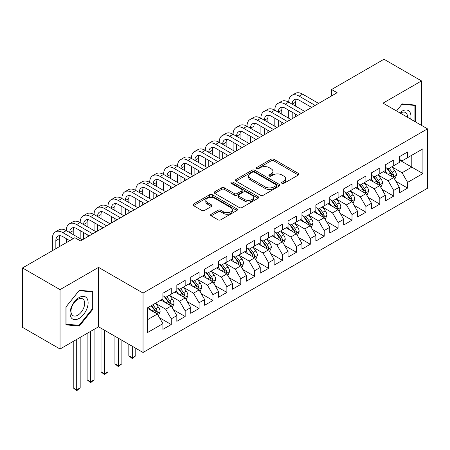 <?xml version="1.0" encoding="UTF-8"?>
<svg xmlns="http://www.w3.org/2000/svg" width="450" height="450" viewBox="0 0 450 450"><rect width="100%" height="100%" fill="white"/><g stroke="black" fill="none" stroke-linecap="round" stroke-linejoin="round"><path stroke-width="0.67" d="M281.97 183.369A1.35 0.782 0 0 0 283.882 183.369L298.384 174.999A1.929 1.114 0 0 0 298.946 174.212A1.929 1.114 0 0 0 298.384 173.424L273.819 159.244A1.929 1.114 0 0 0 271.091 159.244L256.59 167.614A1.35 0.782 0 0 0 256.196 168.165A1.35 0.782 0 0 0 256.59 168.716A1.35 0.782 0 0 0 258.502 168.716L260.376 167.631A6.176 3.566 0 0 1 269.111 167.631L271.159 168.812A6.176 3.566 0 0 1 272.964 171.338A6.176 3.566 0 0 1 271.159 173.857L269.28 174.938A1.35 0.782 0 0 0 268.886 175.489A1.35 0.782 0 0 0 269.28 176.046A1.35 0.782 0 0 0 271.192 176.046L273.066 174.96A6.176 3.566 0 0 1 281.801 174.96L283.849 176.141A6.176 3.566 0 0 1 285.66 178.661A6.176 3.566 0 0 1 283.849 181.181L281.97 182.267A1.35 0.782 0 0 0 281.576 182.818A1.35 0.782 0 0 0 281.97 183.369L281.97 182.267M211.179 214.234A1.929 1.114 0 0 0 210.611 215.027A1.929 1.114 0 0 0 211.179 215.814L218.07 219.791A1.929 1.114 0 0 0 220.798 219.791L236.903 210.493A1.929 1.114 0 0 0 237.471 209.706A1.929 1.114 0 0 0 236.903 208.918L212.338 194.737A1.929 1.114 0 0 0 209.61 194.737L193.506 204.036A1.929 1.114 0 0 0 192.943 204.823A1.929 1.114 0 0 0 193.506 205.611L201.831 210.414A1.929 1.114 0 0 0 204.559 210.414L211.455 206.438A1.929 1.114 0 0 0 212.018 205.65A1.929 1.114 0 0 0 211.455 204.862L207.326 202.477A5.164 2.981 0 0 1 205.813 200.368A5.164 2.981 0 0 1 208.997 197.618A5.164 2.981 0 0 1 214.627 198.264L230.799 207.596A5.164 2.981 0 0 1 232.307 209.706A5.164 2.981 0 0 1 229.123 212.462A5.164 2.981 0 0 1 223.498 211.815L220.798 210.257A1.929 1.114 0 0 0 218.07 210.257L211.179 214.234L211.179 215.814M60.041 289.626L60.041 349.026L98.55 326.79L98.55 267.39L60.041 289.626L22.5 267.952L74.914 237.69L80.477 240.902L337.129 92.722L331.566 89.511L331.566 95.934M98.55 267.39L143.038 293.074L427.5 128.846L427.5 188.246L143.038 352.474L143.038 293.074M421.521 125.392L421.521 80.921L383.012 103.157L427.5 128.846M421.521 80.921L383.985 59.248L331.566 89.511M260.511 195.289A1.929 1.114 0 0 0 263.244 195.289L279.343 185.991A1.929 1.114 0 0 0 279.911 185.203A1.929 1.114 0 0 0 279.343 184.416L254.779 170.229A1.929 1.114 0 0 0 252.051 170.229L235.946 179.528A1.929 1.114 0 0 0 235.384 180.315A1.929 1.114 0 0 0 235.946 181.102L260.511 195.289M231.778 183.662A1.35 0.782 0 0 1 233.151 183.853L233.151 182.25L258.126 196.667A1.929 1.114 0 0 1 258.688 197.454A1.929 1.114 0 0 1 258.126 198.242L242.021 207.54A1.929 1.114 0 0 1 239.293 207.54L214.729 193.359L214.729 191.779A1.929 1.114 0 0 0 214.161 192.572A1.929 1.114 0 0 0 214.729 193.359M214.729 191.779L221.619 187.802A1.929 1.114 0 0 1 224.347 187.802L234.309 193.556A1.929 1.114 0 0 0 237.037 193.556L241.611 190.912A1.929 1.114 0 0 0 242.179 190.125A1.929 1.114 0 0 0 241.611 189.338L231.238 183.352A1.35 0.782 0 0 1 230.844 182.801A1.35 0.782 0 0 1 231.677 182.081A1.35 0.782 0 0 1 233.151 182.25M399.274 159.907L411.789 167.136L411.789 155.256L422.91 148.832L407.616 157.663L407.616 151.959L399.274 156.78L399.274 162.478L393.716 165.69L393.716 159.986L385.374 164.807L385.374 170.505L379.811 173.717L379.811 168.013L371.469 172.834L371.469 178.532L365.906 181.744L365.906 176.04L357.564 180.861L357.564 186.559L352.007 189.771L352.007 184.067L343.665 188.888L343.665 194.586L338.102 197.797L338.102 192.099L329.76 196.914L329.76 202.612L324.197 205.824L324.197 200.126L315.855 204.941L315.855 210.639L310.298 213.851L310.298 208.153L301.956 212.968L301.956 218.666L296.392 221.878L296.392 216.18L288.051 220.995L288.051 226.693L282.488 229.905L282.488 224.207L274.146 229.022L274.146 234.72L268.588 237.932L268.588 232.234L260.246 237.049L260.246 242.747L254.683 245.959L254.683 240.261L246.341 245.076L246.341 250.774L240.778 253.986L240.778 248.287L232.436 253.102L232.436 258.801L226.879 262.012L226.879 256.314L218.537 261.129L218.537 266.827L212.974 270.039L212.974 264.341L204.632 269.156L204.632 274.854L199.069 278.066L199.069 272.368L190.727 277.183L190.727 282.881L185.169 286.093L185.169 280.395L176.828 285.21L176.828 290.908L171.264 294.12L171.264 288.422L162.922 293.237L162.922 298.935L147.628 307.766L147.628 332.488L162.922 323.657L157.359 314.027L147.628 308.407M422.91 148.832L422.91 173.554L407.616 182.385L402.058 172.749L391.978 166.933M395.871 181.299L407.616 188.083L407.616 182.385M407.616 188.083L399.274 192.898L399.274 187.2L393.716 190.412L388.153 180.776L378.073 174.96M381.966 189.326L393.716 196.11L393.716 190.412M393.716 196.11L385.374 200.925L385.374 195.227L379.811 198.439L374.248 188.803L364.168 182.987M368.066 197.353L379.811 204.137L379.811 198.439M379.811 204.137L371.469 208.952L371.469 203.254L365.906 206.466L360.349 196.836L350.269 191.014M354.161 205.38L365.906 212.164L365.906 206.466M365.906 212.164L357.564 216.979L357.564 211.281L352.007 214.493L346.444 204.862L336.364 199.041M340.256 213.407L352.007 220.191L352.007 214.493M352.007 220.191L343.665 225.006L343.665 219.308L338.102 222.519L332.539 212.889L322.459 207.067M326.357 221.434L338.102 228.218L338.102 222.519M338.102 228.218L329.76 233.032L329.76 227.334L324.197 230.546L318.639 220.916L308.559 215.094M312.452 229.461L324.197 236.244L324.197 230.546M324.197 236.244L315.855 241.059L315.855 235.361L310.298 238.573L304.734 228.943L294.654 223.121M298.547 237.487L310.298 244.271L310.298 238.573M310.298 244.271L301.956 249.086L301.956 243.388L296.392 246.6L290.829 236.97L280.749 231.148M284.648 245.514L296.392 252.298L296.392 246.6M296.392 252.298L288.051 257.113L288.051 251.415L282.488 254.627L276.93 244.997L266.85 239.175M270.743 253.541L282.488 260.325L282.488 254.627M282.488 260.325L274.146 265.14L274.146 259.442L268.588 262.654L263.025 253.024L252.945 247.202M256.838 261.568L268.588 268.352L268.588 262.654M268.588 268.352L260.246 273.167L260.246 267.469L254.683 270.681L249.12 261.051L239.04 255.229M242.933 269.595L254.683 276.379L254.683 270.681M254.683 276.379L246.341 281.194L246.341 275.496L240.778 278.707L235.221 269.077L225.141 263.256M229.033 277.622L240.778 284.406L240.778 278.707M240.778 284.406L232.436 289.221L232.436 283.523L226.879 286.734L221.316 277.104L211.236 271.282M215.128 285.649L226.879 292.433L226.879 286.734M226.879 292.433L218.537 297.248L218.537 291.549L212.974 294.761L207.411 285.131L197.331 279.309M201.223 293.676L212.974 300.459L212.974 294.761M212.974 300.459L204.632 305.274L204.632 299.576L199.069 302.788L193.511 293.158L183.431 287.336M187.324 301.702L199.069 308.486L199.069 302.788M199.069 308.486L190.727 313.301L190.727 307.603L185.169 310.815L179.606 301.185L169.526 295.363M173.419 309.729L185.169 316.513L185.169 310.815M185.169 316.513L176.828 321.328L176.828 315.63L171.264 318.842L165.701 309.212L155.621 303.39M159.514 317.756L171.264 324.54L171.264 318.842M171.264 324.54L162.922 329.355L162.922 323.657M162.922 295.723L165.701 297.332L171.264 294.12M147.628 319.646L157.359 314.027M176.828 287.696L179.606 289.305L185.169 286.093M165.701 309.212L171.264 306L160.976 300.06M176.828 315.63L171.264 306M190.727 279.669L193.511 281.278L199.069 278.066M179.606 301.185L185.169 297.973L174.881 292.033M190.727 307.603L185.169 297.973M204.632 271.642L207.411 273.251L212.974 270.039M193.511 293.158L199.069 289.946L188.781 284.006M204.632 299.576L199.069 289.946M218.537 263.616L221.316 265.224L226.879 262.012M207.411 285.131L212.974 281.919L202.686 275.979M218.537 291.549L212.974 281.919M232.436 255.589L235.221 257.197L240.778 253.986M221.316 277.104L226.879 273.892L216.591 267.952M232.436 283.523L226.879 273.892M246.341 247.562L249.12 249.171L254.683 245.959M235.221 269.077L240.778 265.866L230.49 259.926M246.341 275.496L240.778 265.866M260.246 239.535L263.025 241.144L268.588 237.932M249.12 261.051L254.683 257.839L244.395 251.899M260.246 267.469L254.683 257.839M274.146 231.508L276.93 233.117L282.488 229.905M263.025 253.024L268.588 249.812L258.3 243.872M274.146 259.442L268.588 249.812M288.051 223.481L290.829 225.09L296.392 221.878M276.93 244.997L282.488 241.785L272.199 235.845M288.051 251.415L282.488 241.785M301.956 215.454L304.734 217.063L310.298 213.851M290.829 236.97L296.392 233.758L286.104 227.818M301.956 243.388L296.392 233.758M315.855 207.428L318.639 209.036L324.197 205.824M304.734 228.943L310.298 225.731L300.009 219.791M315.855 235.361L310.298 225.731M329.76 199.401L332.539 201.009L338.102 197.797M318.639 220.916L324.197 217.704L313.909 211.764M329.76 227.334L324.197 217.704M343.665 191.374L346.444 192.982L352.007 189.771M332.539 212.889L338.102 209.678L327.814 203.737M343.665 219.308L338.102 209.678M357.564 183.347L360.349 184.95L365.906 181.744M346.444 204.862L352.007 201.651L341.719 195.711M357.564 211.281L352.007 201.651M371.469 175.32L374.248 176.923L379.811 173.717M360.349 196.836L365.906 193.624L355.618 187.684M371.469 203.254L365.906 193.624M385.374 167.293L388.153 168.896L393.716 165.69M374.248 188.803L379.811 185.597L369.523 179.657M385.374 195.227L379.811 185.597M399.274 159.266L402.058 160.869L407.616 157.663M388.153 180.776L393.716 177.57L383.428 171.63M399.274 187.2L393.716 177.57M22.5 267.952L22.5 327.353L60.041 349.026M98.55 326.79L143.038 352.474M402.058 172.749L411.789 167.136L422.91 173.554M415.614 121.984L415.614 105.092L402.199 103.894L396.517 110.959M92.779 309.364L92.779 291.476L79.363 290.278L65.947 306.968L65.947 324.855L79.363 326.053L92.779 309.364L92.087 308.964M282.51 183.561L283.849 182.79A6.176 3.566 0 0 0 285.66 180.27L285.66 178.661M272.964 171.338L272.964 172.941A6.176 3.566 0 0 1 271.159 175.461L269.82 176.231M298.356 175.016L273.819 160.847A1.929 1.114 0 0 0 271.091 160.847L257.13 168.907M279.321 186.007L254.779 171.838A1.929 1.114 0 0 0 252.051 171.838L235.974 181.119M275.934 185.754A1.35 0.782 0 0 0 276.328 185.203A1.35 0.782 0 0 0 275.934 184.652L254.374 172.204A1.35 0.782 0 0 0 252.461 172.204L250.481 173.346A6.176 3.566 0 0 0 248.676 175.866A6.176 3.566 0 0 0 250.481 178.386L265.219 186.896A6.176 3.566 0 0 0 273.954 186.896L275.934 185.754L275.934 187.357A1.35 0.782 0 0 0 276.328 186.806L276.328 185.203M248.676 175.866L248.676 177.469A6.176 3.566 0 0 0 250.481 179.994L250.481 178.386M275.934 187.357L273.954 188.499A6.176 3.566 0 0 1 265.219 188.499L250.481 179.994M214.751 193.371L221.619 189.405L221.619 187.802M242.179 190.125L242.179 191.734A1.929 1.114 0 0 1 241.611 192.521L237.037 195.159A1.929 1.114 0 0 1 234.309 195.159L224.347 189.405A1.929 1.114 0 0 0 221.619 189.405M233.151 183.853L258.097 198.259M244.648 199.524A5.164 2.981 0 0 0 250.273 200.166A5.164 2.981 0 0 0 253.463 197.415A5.164 2.981 0 0 0 251.949 195.306L246.251 192.015A1.929 1.114 0 0 0 243.523 192.015L238.95 194.659A1.929 1.114 0 0 0 238.388 195.446A1.929 1.114 0 0 0 238.95 196.234L244.648 199.524L244.648 201.127A5.164 2.981 0 0 0 250.273 201.774A5.164 2.981 0 0 0 253.463 199.018L253.463 197.415M238.388 195.446L238.388 197.049A1.929 1.114 0 0 0 238.95 197.837L238.95 196.234M244.648 201.127L238.95 197.837M232.307 209.706L232.307 211.309A5.164 2.981 0 0 1 229.123 214.065A5.164 2.981 0 0 1 223.498 213.418L220.798 211.86A1.929 1.114 0 0 0 218.07 211.86L211.208 215.826M205.813 200.368L205.813 201.977A5.164 2.981 0 0 0 207.326 204.081L207.326 202.477M211.427 206.449L207.326 204.081M236.88 210.51L212.338 196.341A1.929 1.114 0 0 0 209.61 196.341L193.534 205.622M77.946 325.238L79.363 326.053M394.746 179.347L396.467 175.146A5.209 3.009 -120 0 0 394.808 170.708L391.849 166.764M387.146 173.773L384.902 170.775M383.85 171.872L383.597 171.529M392.732 177.002L393.542 176.276L393.654 175.365A5.209 3.009 -120 0 0 392.164 172.232L389.211 168.289M387.523 168.536L391.174 173.402A2.655 1.53 60 0 1 391.652 174.212L393.654 175.365M386.606 168.007L390.493 173.194A5.209 3.009 60 0 1 391.984 176.327L392.091 176.631M52.363 250.712L52.363 238.635A14.749 8.516 60 0 1 55.417 231.885L58.894 229.877A14.749 8.516 60 0 1 66.268 230.608A14.749 8.516 60 0 1 69.322 223.858L72.799 221.85A14.749 8.516 60 0 1 80.173 222.581A14.749 8.516 60 0 1 83.222 215.831L86.698 213.823A14.749 8.516 60 0 1 94.073 214.554A14.749 8.516 60 0 1 97.127 207.804L100.603 205.796A14.749 8.516 60 0 1 107.978 206.528A14.749 8.516 60 0 1 111.032 199.778L114.508 197.769A14.749 8.516 60 0 1 121.883 198.501A14.749 8.516 60 0 1 124.937 191.751L128.407 189.743A14.749 8.516 60 0 1 135.782 190.474A14.749 8.516 60 0 1 138.836 183.724L142.312 181.716A14.749 8.516 60 0 1 149.687 182.447A14.749 8.516 60 0 1 152.741 175.697L156.218 173.689A14.749 8.516 60 0 1 163.592 174.42A14.749 8.516 60 0 1 166.646 167.67L170.117 165.662A14.749 8.516 60 0 1 177.491 166.393A14.749 8.516 60 0 1 180.546 159.643L184.022 157.635A14.749 8.516 60 0 1 191.396 158.366A14.749 8.516 60 0 1 194.451 151.616L197.927 149.608A14.749 8.516 60 0 1 205.301 150.339A14.749 8.516 60 0 1 208.356 143.589L211.832 141.581A14.749 8.516 60 0 1 219.201 142.312A14.749 8.516 60 0 1 222.255 135.562L225.731 133.554A14.749 8.516 60 0 1 233.106 134.286A14.749 8.516 60 0 1 236.16 127.536L239.636 125.528A14.749 8.516 60 0 1 247.011 126.259A14.749 8.516 60 0 1 250.065 119.509L253.541 117.501A14.749 8.516 60 0 1 260.91 118.232A14.749 8.516 60 0 1 263.964 111.482L267.441 109.474A14.749 8.516 60 0 1 274.815 110.205A14.749 8.516 60 0 1 277.869 103.455L281.346 101.447A14.749 8.516 60 0 1 288.72 102.178A14.749 8.516 60 0 1 291.774 95.428L295.251 93.42A14.749 8.516 60 0 1 302.619 94.151L318.639 103.399M291.774 95.428A14.749 8.516 60 0 1 299.143 96.159L315.163 105.407M311.687 107.415L299.143 100.17A9.832 5.676 -120 0 0 294.233 99.686A9.832 5.676 -120 0 0 292.196 104.186L295.673 102.178L295.673 106.194M296.286 99.231A9.832 5.676 -120 0 0 295.673 102.178M292.196 112.213L292.196 118.665M295.673 114.221L295.673 116.657M288.72 118.232L288.72 110.205M380.841 187.374L382.562 183.172A5.209 3.009 -120 0 0 380.902 178.734L377.949 174.791M373.241 181.8L370.997 178.802M369.945 179.899L369.692 179.556M378.832 185.029L379.637 184.303L379.749 183.392A5.209 3.009 -120 0 0 378.259 180.259L375.306 176.316M373.618 176.563L377.269 181.434A2.655 1.53 60 0 1 377.752 182.239L379.749 183.392M372.707 176.034L376.594 181.221A5.209 3.009 60 0 1 378.084 184.354L378.186 184.657M366.936 195.407L368.662 191.199A5.209 3.009 -120 0 0 366.998 186.761L364.044 182.818M359.336 189.827L357.092 186.834M356.046 187.926L355.787 187.583M364.928 193.056L365.732 192.33L365.85 191.419A5.209 3.009 -120 0 0 364.359 188.286L361.401 184.343M359.719 184.59L363.364 189.461A2.655 1.53 60 0 1 363.848 190.266L365.85 191.419M358.802 184.061L362.689 189.248A5.209 3.009 60 0 1 364.179 192.381L364.286 192.684M277.869 103.455A14.749 8.516 60 0 1 285.244 104.186L288.72 102.178L304.734 111.426M285.244 104.186L301.258 113.434M297.782 115.442L285.244 108.197A9.832 5.676 -120 0 0 280.327 107.713A9.832 5.676 -120 0 0 278.291 112.213L281.767 110.205L281.767 114.221M282.381 107.258A9.832 5.676 -120 0 0 281.767 110.205M278.291 120.24L278.291 126.692M281.767 122.248L281.767 124.684M274.815 126.259L274.815 118.232M263.964 111.482A14.749 8.516 60 0 1 271.339 112.213L274.815 110.205L290.829 119.453M271.339 112.213L287.353 121.461M283.882 123.469L271.339 116.224A9.832 5.676 -120 0 0 266.423 115.74A9.832 5.676 -120 0 0 264.386 120.24L267.863 118.232L267.863 122.248M268.481 115.284A9.832 5.676 -120 0 0 267.863 118.232M264.386 128.267L264.386 134.719M267.863 130.275L267.863 132.711M260.91 134.286L260.91 126.259M410.676 119.132A12.78 7.38 120 0 0 409.742 111.887A12.78 7.38 120 0 0 399.696 112.793M407.486 117.287A9.675 5.586 120 0 0 406.575 113.518A9.675 5.586 120 0 0 405.489 112.511A9.675 5.586 120 0 0 400.348 113.169M401.889 104.271L414.917 105.446L414.917 121.579M414.056 104.951L414.917 105.446M396.546 110.97L401.918 104.288M71.258 317.739A12.78 7.38 120 0 0 83.604 314.432A12.78 7.38 120 0 0 86.912 298.271A12.78 7.38 120 0 0 74.565 301.579A12.78 7.38 120 0 0 71.258 317.739M71.893 314.646A9.675 5.586 120 0 0 72.979 315.652A9.675 5.586 120 0 0 81.984 311.136A9.675 5.586 120 0 0 83.745 299.902A9.675 5.586 120 0 0 82.659 298.896A9.675 5.586 120 0 0 73.654 303.412A9.675 5.586 120 0 0 71.893 314.646M79.087 290.672L92.087 291.836L92.087 309.167L79.087 325.339L66.088 324.18L66.088 306.844L79.059 290.655M91.226 291.336L92.087 291.836M353.036 203.434L354.757 199.226A5.209 3.009 -120 0 0 353.093 194.788L350.139 190.845M345.437 197.854L343.192 194.861M342.141 195.953L341.887 195.609M351.022 201.083L351.832 200.357L351.945 199.446A5.209 3.009 -120 0 0 350.454 196.312L347.501 192.369M345.814 192.617L349.464 197.488A2.655 1.53 60 0 1 349.942 198.292L351.945 199.446M344.897 192.088L348.784 197.274A5.209 3.009 60 0 1 350.274 200.407L350.381 200.711M339.131 211.461L340.853 207.253A5.209 3.009 -120 0 0 339.193 202.815L336.24 198.872M331.532 205.881L329.287 202.888M328.236 203.979L327.983 203.642M337.123 209.109L337.928 208.384L338.04 207.472A5.209 3.009 -120 0 0 336.549 204.339L333.596 200.396M331.909 200.644L335.559 205.515A2.655 1.53 60 0 1 336.043 206.319L338.04 207.472M330.992 200.115L334.884 205.301A5.209 3.009 60 0 1 336.375 208.434L336.476 208.738M250.065 119.509A14.749 8.516 60 0 1 257.434 120.24L260.91 118.232L276.93 127.479M257.434 120.24L273.454 129.487M269.977 131.496L257.434 124.251A9.832 5.676 -120 0 0 252.523 123.767A9.832 5.676 -120 0 0 250.487 128.267L253.963 126.259L253.963 130.275M254.576 123.311A9.832 5.676 -120 0 0 253.963 126.259M250.487 136.294L250.487 142.746M253.963 138.302L253.963 140.737M247.011 142.312L247.011 134.286M236.16 127.536A14.749 8.516 60 0 1 243.534 128.267L247.011 126.259L263.025 135.506M243.534 128.267L259.549 137.514M256.072 139.523L243.534 132.278A9.832 5.676 -120 0 0 238.618 131.794A9.832 5.676 -120 0 0 236.582 136.294L240.058 134.286L240.058 138.302M240.671 131.338A9.832 5.676 -120 0 0 240.058 134.286M236.582 144.321L236.582 150.773M240.058 146.329L240.058 148.764M233.106 150.339L233.106 142.312M325.226 219.487L326.953 215.28A5.209 3.009 -120 0 0 325.288 210.842L322.335 206.899M317.627 213.907L315.382 210.915M314.336 212.006L314.077 211.669M323.218 217.136L324.022 216.411L324.141 215.499A5.209 3.009 -120 0 0 322.644 212.366L319.691 208.423M318.009 208.671L321.654 213.542A2.655 1.53 60 0 1 322.138 214.346L324.141 215.499M317.093 208.142L320.979 213.328A5.209 3.009 60 0 1 322.47 216.461L322.577 216.765M222.255 135.562A14.749 8.516 60 0 1 229.629 136.294L233.106 134.286L249.12 143.533M229.629 136.294L245.644 145.541M242.167 147.549L229.629 140.304A9.832 5.676 -120 0 0 224.713 139.821A9.832 5.676 -120 0 0 222.677 144.321L226.153 142.312L226.153 146.329M226.772 139.365A9.832 5.676 -120 0 0 226.153 142.312M222.677 152.347L222.677 158.799M226.153 154.356L226.153 156.791M219.201 158.366L219.201 150.339M311.327 227.514L313.048 223.307A5.209 3.009 -120 0 0 311.383 218.869L308.43 214.926M303.728 221.934L301.483 218.942M300.431 220.033L300.173 219.696M309.313 225.163L310.123 224.438L310.236 223.526A5.209 3.009 -120 0 0 308.745 220.393L305.792 216.45M304.104 216.697L307.755 221.569A2.655 1.53 60 0 1 308.233 222.373L310.236 223.526M303.188 216.169L307.074 221.355A5.209 3.009 60 0 1 308.565 224.488L308.672 224.792M208.356 143.589A14.749 8.516 60 0 1 215.724 144.321L219.201 142.312L235.221 151.56M215.724 144.321L231.744 153.568M228.268 155.576L215.724 148.331A9.832 5.676 -120 0 0 210.814 147.847A9.832 5.676 -120 0 0 208.778 152.347L212.248 150.339L212.248 154.356M212.867 147.392A9.832 5.676 -120 0 0 212.248 150.339M208.778 160.374L208.778 166.826M212.248 162.382L212.248 164.818M205.301 166.393L205.301 158.366M297.422 235.541L299.143 231.334A5.209 3.009 -120 0 0 297.484 226.896L294.531 222.953M289.822 229.961L287.578 226.969M286.526 228.06L286.273 227.722M295.414 233.19L296.218 232.464L296.331 231.553A5.209 3.009 -120 0 0 294.84 228.42L291.887 224.477M290.199 224.724L293.85 229.596A2.655 1.53 60 0 1 294.334 230.4L296.331 231.553M289.282 224.196L293.175 229.382A5.209 3.009 60 0 1 294.666 232.515L294.767 232.819M283.517 243.568L285.244 239.361A5.209 3.009 -120 0 0 283.579 234.922L280.626 230.979M275.918 237.988L273.673 234.996M272.627 236.087L272.368 235.749M281.509 241.217L282.313 240.491L282.431 239.58A5.209 3.009 -120 0 0 280.935 236.447L277.982 232.504M276.3 232.751L279.945 237.623A2.655 1.53 60 0 1 280.429 238.427L282.431 239.58M275.383 232.222L279.27 237.409A5.209 3.009 60 0 1 280.761 240.542L280.868 240.846M269.618 251.595L271.339 247.388A5.209 3.009 -120 0 0 269.674 242.949L266.721 239.006M262.018 246.015L259.768 243.023M258.722 244.114L258.463 243.776M267.604 249.244L268.414 248.518L268.526 247.607A5.209 3.009 -120 0 0 267.036 244.474L264.082 240.531M262.395 240.778L266.046 245.649A2.655 1.53 60 0 1 266.524 246.454L268.526 247.607M261.478 240.249L265.365 245.436A5.209 3.009 60 0 1 266.856 248.574L266.963 248.873M255.713 259.622L257.434 255.414A5.209 3.009 -120 0 0 255.774 250.976L252.821 247.033M248.113 254.042L245.869 251.049M244.817 252.141L244.564 251.803M253.699 257.271L254.509 256.545L254.621 255.634A5.209 3.009 -120 0 0 253.131 252.501L250.178 248.558M248.49 248.805L252.141 253.676A2.655 1.53 60 0 1 252.624 254.481L254.621 255.634M247.573 248.276L251.466 253.463A5.209 3.009 60 0 1 252.956 256.601L253.058 256.899M241.808 267.649L243.534 263.441A5.209 3.009 -120 0 0 241.869 259.003L238.916 255.06M234.208 262.069L231.964 259.076M230.912 260.168L230.659 259.83M239.799 265.298L240.604 264.572L240.722 263.661A5.209 3.009 -120 0 0 239.226 260.528L236.273 256.584M234.591 256.832L238.236 261.703A2.655 1.53 60 0 1 238.719 262.507L240.722 263.661M233.674 256.303L237.561 261.489A5.209 3.009 60 0 1 239.051 264.628L239.158 264.926M227.908 275.676L229.629 271.468A5.209 3.009 -120 0 0 227.964 267.03L225.011 263.087M220.309 270.096L218.059 267.103M217.013 268.194L216.754 267.857M225.894 273.324L226.704 272.599L226.817 271.688A5.209 3.009 -120 0 0 225.326 268.554L222.373 264.611M220.686 264.859L224.331 269.73A2.655 1.53 60 0 1 224.814 270.534L226.817 271.688M219.769 264.33L223.656 269.516A5.209 3.009 60 0 1 225.146 272.655L225.253 272.953M214.003 283.702L215.724 279.495A5.209 3.009 -120 0 0 214.065 275.057L211.112 271.114M206.404 278.123L204.159 275.13M203.107 276.221L202.854 275.884M211.989 281.351L212.799 280.626L212.912 279.714A5.209 3.009 -120 0 0 211.421 276.581L208.468 272.638M206.781 272.886L210.431 277.757A2.655 1.53 60 0 1 210.915 278.561L212.912 279.714M205.864 272.357L209.751 277.543A5.209 3.009 60 0 1 211.247 280.682L211.348 280.98M132.306 346.281L132.306 357.761L135.782 355.753L135.782 348.283M135.782 355.753L132.306 358.644L128.829 355.753L128.829 344.272M128.829 355.753L132.306 357.761L132.306 358.644M200.098 291.729L201.825 287.522A5.209 3.009 -120 0 0 200.16 283.084L197.207 279.141M192.499 286.149L190.254 283.157M189.203 284.248L188.949 283.911M198.09 289.378L198.894 288.652L199.013 287.741A5.209 3.009 -120 0 0 197.516 284.608L194.563 280.665M192.881 280.912L196.526 285.784A2.655 1.53 60 0 1 197.01 286.588L199.013 287.741M191.964 280.384L195.851 285.57A5.209 3.009 60 0 1 197.342 288.709L197.449 289.007M118.406 338.254L118.406 365.788L121.883 363.78L121.883 340.256M121.883 363.78L118.406 366.671L114.93 363.78L114.93 336.246M114.93 363.78L118.406 365.788L118.406 366.671M186.199 299.756L187.92 295.549A5.209 3.009 -120 0 0 186.255 291.111L183.302 287.168M178.599 294.176L176.349 291.184M175.303 292.275L175.044 291.938M184.185 297.405L184.995 296.679L185.107 295.768A5.209 3.009 -120 0 0 183.617 292.635L180.664 288.692M178.976 288.939L182.621 293.811A2.655 1.53 60 0 1 183.105 294.615L185.107 295.768M178.059 288.411L181.946 293.597A5.209 3.009 60 0 1 183.437 296.736L183.544 297.034M104.501 330.227L104.501 373.815L107.978 371.807L107.978 332.229M107.978 371.807L104.501 374.698L101.025 371.807L101.025 328.219M101.025 371.807L104.501 373.815L104.501 374.698M194.451 151.616A14.749 8.516 60 0 1 201.825 152.347L205.301 150.339L221.316 159.587M201.825 152.347L217.839 161.595M214.363 163.603L201.825 156.358A9.832 5.676 -120 0 0 196.909 155.874A9.832 5.676 -120 0 0 194.873 160.374L198.349 158.366L198.349 162.382M198.962 155.419A9.832 5.676 -120 0 0 198.349 158.366M194.873 168.401L194.873 174.853M198.349 170.409L198.349 172.851M191.396 174.42L191.396 166.393M180.546 159.643A14.749 8.516 60 0 1 187.92 160.374L191.396 158.366L207.411 167.614M187.92 160.374L203.934 169.622M200.458 171.63L187.92 164.385A9.832 5.676 -120 0 0 183.004 163.901A9.832 5.676 -120 0 0 180.968 168.401L184.444 166.393L184.444 170.409M185.062 163.446A9.832 5.676 -120 0 0 184.444 166.393M180.968 176.428L180.968 182.88M184.444 178.436L184.444 180.877M177.491 182.447L177.491 174.42M166.646 167.67A14.749 8.516 60 0 1 174.015 168.401L177.491 166.393L193.511 175.641M174.015 168.401L190.035 177.649M186.559 179.657L174.015 172.412A9.832 5.676 -120 0 0 169.099 171.928A9.832 5.676 -120 0 0 167.068 176.428L170.539 174.42L170.539 178.436M171.157 171.472A9.832 5.676 -120 0 0 170.539 174.42M167.068 184.455L167.068 190.907M170.539 186.463L170.539 188.904M163.592 190.474L163.592 182.447M152.741 175.697A14.749 8.516 60 0 1 160.116 176.428L163.592 174.42L179.606 183.667M160.116 176.428L176.13 185.676M172.654 187.684L160.116 180.439A9.832 5.676 -120 0 0 155.199 179.955A9.832 5.676 -120 0 0 153.163 184.455L156.639 182.447L156.639 186.463M157.252 179.499A9.832 5.676 -120 0 0 156.639 182.447M153.163 192.482L153.163 198.934M156.639 194.49L156.639 196.931M149.687 198.501L149.687 190.474M138.836 183.724A14.749 8.516 60 0 1 146.211 184.455L149.687 182.447L165.701 191.694M146.211 184.455L162.225 193.703M158.749 195.711L146.211 188.471A9.832 5.676 -120 0 0 141.294 187.982A9.832 5.676 -120 0 0 139.258 192.482L142.734 190.474L142.734 194.49M143.353 187.526A9.832 5.676 -120 0 0 142.734 190.474M139.258 200.509L139.258 206.961M142.734 202.517L142.734 204.958M135.782 206.528L135.782 198.501M124.937 191.751A14.749 8.516 60 0 1 132.306 192.482L135.782 190.474L151.802 199.721M132.306 192.482L148.326 201.729M144.849 203.737L132.306 196.498A9.832 5.676 -120 0 0 127.389 196.009A9.832 5.676 -120 0 0 125.353 200.509L128.829 198.501L128.829 202.517M129.448 195.553A9.832 5.676 -120 0 0 128.829 198.501M125.353 208.536L125.353 214.987M128.829 210.544L128.829 212.985M121.883 214.554L121.883 206.528M111.032 199.778A14.749 8.516 60 0 1 118.406 200.509L121.883 198.501L137.897 207.748M118.406 200.509L134.421 209.756M130.944 211.764L118.406 204.525A9.832 5.676 -120 0 0 113.49 204.036A9.832 5.676 -120 0 0 111.454 208.536L114.93 206.528L114.93 210.544M115.543 203.58A9.832 5.676 -120 0 0 114.93 206.528M111.454 216.562L111.454 223.014M114.93 218.571L114.93 221.012M107.978 222.581L107.978 214.554M97.127 207.804A14.749 8.516 60 0 1 104.501 208.536L107.978 206.528L123.992 215.775M104.501 208.536L120.516 217.783M117.039 219.791L104.501 212.552A9.832 5.676 -120 0 0 99.585 212.062A9.832 5.676 -120 0 0 97.549 216.562L101.025 214.554L101.025 218.571M101.638 211.607A9.832 5.676 -120 0 0 101.025 214.554M97.549 224.589L97.549 231.041M101.025 226.597L101.025 229.039M94.073 230.608L94.073 222.581M83.222 215.831A14.749 8.516 60 0 1 90.596 216.562L94.073 214.554L110.093 223.802M90.596 216.562L106.616 225.81M103.14 227.818L90.596 220.579A9.832 5.676 -120 0 0 85.68 220.089A9.832 5.676 -120 0 0 83.644 224.589L87.12 222.581L87.12 226.597M87.739 219.634A9.832 5.676 -120 0 0 87.12 222.581M83.644 232.616L83.644 239.068M87.12 234.624L87.12 237.066M80.173 238.635L80.173 230.608M172.294 307.783L174.015 303.576A5.209 3.009 -120 0 0 172.356 299.137L169.403 295.194M164.694 302.203L162.45 299.211M161.398 300.302L161.145 299.964M170.28 305.432L171.09 304.706L171.203 303.795A5.209 3.009 -120 0 0 169.712 300.662L166.759 296.719M165.071 296.966L168.722 301.838A2.655 1.53 60 0 1 169.206 302.642L171.203 303.795M164.154 296.438L168.041 301.624A5.209 3.009 60 0 1 169.537 304.762L169.639 305.061M90.596 331.38L90.596 381.842L94.073 379.834L94.073 329.372M94.073 379.834L90.596 382.725L87.12 379.834L87.12 333.388M87.12 379.834L90.596 381.842L90.596 382.725M69.322 223.858A14.749 8.516 60 0 1 76.697 224.589L80.173 222.581L96.188 231.829M76.697 224.589L92.711 233.837M89.235 235.845L76.697 228.606A9.832 5.676 -120 0 0 71.781 228.116A9.832 5.676 -120 0 0 69.744 232.616L73.221 230.608L73.221 234.624M73.834 227.661A9.832 5.676 -120 0 0 73.221 230.608M66.268 242.679L66.268 238.635M158.389 315.81L160.116 311.603A5.209 3.009 -120 0 0 158.451 307.164L155.498 303.221M150.789 310.23L148.545 307.238M156.381 313.459L157.185 312.733L157.297 311.822A5.209 3.009 -120 0 0 155.807 308.689L152.854 304.746M151.549 305.499L154.817 309.864A2.655 1.53 60 0 1 155.301 310.669L157.297 311.822M151.189 305.713L154.142 309.651A5.209 3.009 60 0 1 155.632 312.789L155.739 313.088M76.697 339.407L76.697 389.869L80.173 387.861L80.173 337.399M80.173 387.861L76.697 390.752L73.221 387.861L73.221 341.415M73.221 387.861L76.697 389.869L76.697 390.752M55.417 231.885A14.749 8.516 60 0 1 62.792 232.616L66.268 230.608L82.282 239.856M62.792 232.616L73.249 238.652M69.773 240.66L62.792 236.632A9.832 5.676 -120 0 0 57.876 236.143A9.832 5.676 -120 0 0 55.839 240.643L55.839 248.704M59.929 235.688A9.832 5.676 -120 0 0 59.316 238.635L59.316 246.696M283.849 182.79L283.849 181.181M269.28 176.046L269.28 174.938M271.159 175.461L271.159 173.857M256.59 168.716L256.59 167.614M271.091 160.847L271.091 159.244M273.819 160.847L273.819 159.244M298.384 174.999L298.384 173.424M235.946 181.102L235.946 179.528M252.051 171.838L252.051 170.229M254.779 171.838L254.779 170.229M279.343 185.991L279.343 184.416M265.219 188.499L265.219 186.896M273.954 188.499L273.954 186.896M224.347 189.405L224.347 187.802M234.309 195.159L234.309 193.556M237.037 195.159L237.037 193.556M241.611 192.521L241.611 190.912M258.126 198.242L258.126 196.667M218.07 211.86L218.07 210.257M220.798 211.86L220.798 210.257M223.498 213.418L223.498 211.815M211.455 206.438L211.455 204.862M193.506 205.611L193.506 204.036M209.61 196.341L209.61 194.737M212.338 196.341L212.338 194.737M236.903 210.493L236.903 208.918M393.064 177.193L396.433 175.247M392.164 172.232L394.808 170.708M388.316 174.454L390.493 173.194M302.619 94.151L299.143 96.159M379.159 185.22L382.528 183.274M378.259 180.259L380.902 178.734M374.417 182.481L376.594 181.221M365.254 193.247L368.629 191.301M364.359 188.286L366.998 186.761M360.512 190.507L362.689 189.248M351.354 201.274L354.724 199.328M350.454 196.312L353.093 194.788M346.607 198.534L348.784 197.274M337.449 209.301L340.819 207.354M336.549 204.339L339.193 202.815M332.707 206.561L334.884 205.301M323.544 217.328L326.919 215.381M322.644 212.366L325.288 210.842M318.803 214.588L320.979 213.328M309.645 225.354L313.014 223.408M308.745 220.393L311.383 218.869M304.897 222.615L307.074 221.355M295.74 233.381L299.109 231.435M294.84 228.42L297.484 226.896M290.998 230.642L293.175 229.382M281.835 241.408L285.21 239.462M280.935 236.447L283.579 234.922M277.093 238.669L279.27 237.409M267.936 249.435L271.305 247.489M267.036 244.474L269.674 242.949M263.188 246.696L265.365 245.436M254.031 257.462L257.4 255.516M253.131 252.501L255.774 250.976M249.289 254.722L251.466 253.463M240.126 265.489L243.501 263.543M239.226 260.528L241.869 259.003M235.384 262.749L237.561 261.489M226.226 273.516L229.596 271.569M225.326 268.554L227.964 267.03M221.479 270.776L223.656 269.516M212.321 281.543L215.691 279.596M211.421 276.581L214.065 275.057M207.574 278.803L209.751 277.543M198.416 289.569L201.791 287.623M197.516 284.608L200.16 283.084M193.674 286.83L195.851 285.57M184.511 297.596L187.886 295.65M183.617 292.635L186.255 291.111M179.769 294.857L181.946 293.597M170.612 305.623L173.981 303.677M169.712 300.662L172.356 299.137M165.864 302.884L168.041 301.624M156.707 313.65L160.076 311.704M155.807 308.689L158.451 307.164M151.965 310.911L154.142 309.651M59.316 238.635L55.839 240.643"/></g></svg>
